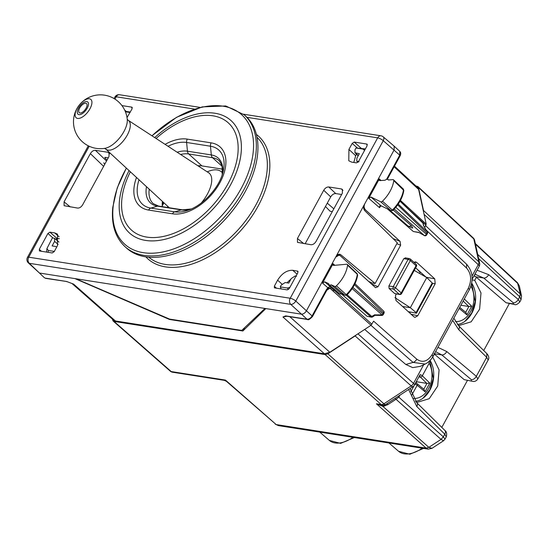 <?xml version="1.0" encoding="UTF-8"?>
<svg xmlns="http://www.w3.org/2000/svg" width="549" height="549" viewBox="0 0 549 549"><rect width="100%" height="100%" fill="white"/><g stroke="black" fill="none" stroke-linecap="round" stroke-linejoin="round"><path stroke-width="0.82" d="M432.557 357.159L434.465 354.174L433.888 353.68M416.115 401.998L417.432 402.28L429.249 398.684L437.697 386.043L439.083 369.861L432.818 357.2M415.572 401.367A24.691 18.268 98.9 0 0 431.878 385.659A24.691 18.268 98.9 0 0 430.059 360.432M472.085 279.908L474.734 280.319L476.388 277.293L474.158 275.543M458.031 325.118L459.355 325.399L471.166 321.81L479.613 309.162L480.999 292.988L474.734 280.319M457.489 324.486A24.691 18.268 98.9 0 0 473.897 308.483A24.691 18.268 98.9 0 0 471.68 283.085M414.227 270.396L426.765 277.554L410.323 307.708L394.93 297.675M426.765 277.554L432.214 282.989L431.919 283.771M416.471 313.184L408.25 311.64M415.847 313.246L416.087 312.566L410.323 307.708L402.589 306.493M473.856 276.092L475.208 276.305M417.288 269.298L420.157 272.428L419.594 273.464M417.556 269.532L420.157 272.428M423.512 211.763L423.519 210.493L478.831 261.88A4.488 2.738 132.9 0 1 478.248 264.673L472.01 276.099M415.902 185.946L417.954 186.571L418.496 187.552L423.519 210.493M356.39 334.863L355.121 335.933L411.194 385.92L383.916 403.789A4.488 2.759 -48.3 0 1 381.198 404.551A4.488 3.321 98.9 0 0 382.536 405.196L376.408 403.796L381.198 404.551L325.132 354.572L114.048 321.419L113.115 321L112.339 319.051M325.132 354.572L327.842 353.803L355.121 335.933M517.529 282.769L519.34 285.96L521.543 296.035L520.301 293.969L477.692 254.386M521.55 296.048L521.015 299.761L519.725 296.776L520.301 293.969L517.515 282.756M432.022 448.3L428.844 447.353L426.12 448.114L428.844 447.353L441.012 439.385L443.324 436.846L441.005 439.378L443.523 440.765L432.001 448.313M410.096 388.527L416.931 402.863L444.923 430.491A4.488 2.697 134.6 0 1 444.779 434.177L446.241 436.894L445.006 439.159L443.338 436.86M432.008 448.307L428.186 449.137L426.134 448.128L276.168 424.562L226.469 381.363L224.287 380.34L172.551 372.215A4.488 3.321 98.9 0 1 171.219 371.57A4.488 2.704 131.3 0 1 170.286 371.158A4.488 4.488 0 0 0 172.551 372.215M428.186 449.137L278.467 425.619L276.168 424.562L225.474 380.093L224.287 380.34M483.724 350.537L509.3 303.638M476.388 277.293L506.075 302.746L514.379 304.434C515.58 305.237 517.384 304.434 519.779 302.019L519.759 302.06M475.811 276.799L483.724 278.041L475.091 274.274M519.725 296.776L518.249 299.425L519.779 302.019L521.015 299.761M486.846 353.618L486.695 357.296L458.703 329.668A4.488 2.697 -45.4 0 0 458.854 325.982L486.846 353.618M486.839 353.611C488.912 356.033 489.351 358.168 488.157 360.014L486.695 357.296L476.333 376.305L477.843 378.94M513.288 302.787L483.724 278.041A4.488 2.793 129.9 0 0 488.692 274.678L518.249 299.425A4.488 2.793 129.9 0 1 513.288 302.787L513.116 303.851L514.379 304.434M441.808 427.417L467.377 380.519M464.159 379.627L472.463 381.315L464.159 379.627L434.465 354.174M435.611 351.614L441.801 354.922A4.488 2.793 -50.1 0 0 446.769 351.559L476.333 376.305C474.96 378.611 473.307 379.736 471.365 379.668L471.193 380.731M114.048 321.419L171.219 371.57L225.474 380.093L226.469 381.363M398.19 396.33L398.807 397.167L396.021 399.281L441.005 439.378M383.072 405.018L382.838 406.335L376.408 403.796L426.12 448.114M384.128 404.936L384.341 406.082L387.903 404.599L396.021 399.281L394.841 398.526M399.322 395.589L399.59 395.85L399.96 395.17M465.717 312.34L468.88 306.534L471.694 306.191L466.952 314.9L465.916 312.511L459.733 307.378M460.899 305.244L468.88 306.527M470.074 288.239L471.193 285.13M416.286 381.679L416.677 381.754L415.902 383.168M416.677 381.754L426.964 383.408L429.778 383.072L425.029 391.773L424 389.392L417.13 383.689A1.798 1.105 129.7 0 0 416.869 383.552A1.798 1.338 106.6 0 0 416.499 383.346A1.798 1.338 106.6 0 0 414.955 384.115A1.798 0.528 28.6 0 1 417.178 385.254A1.798 1.105 129.7 0 0 417.13 383.689A1.798 1.798 0 0 0 416.458 383.332M429.778 383.072L422.339 375.791A1.798 0.528 28.6 0 0 420.115 374.651A1.798 1.249 93.6 0 0 420.397 377.088A1.798 1.071 -45.6 0 0 422.339 375.791L429.16 363.28L429.277 361.215M333.819 208.826L327.286 203.151M332.31 211.591L330.114 211.248L325.475 206.486M28.287 262.827L39.459 273.031L74.959 278.604L169.49 319.463L169.682 319.106M66.161 281.404L45.265 278.123A1.798 1.331 98.9 0 0 45.8 278.377L66.724 281.513L72.125 283.558M426.093 363.555L425.125 364.062L413.061 362.409A4.488 2.766 -48.6 0 0 416.801 359.19L373.629 321.179L371.014 325.283L329.839 352.252L324.418 353.796L115.427 320.973L113.554 320.129L71.994 283.504M324.418 353.796L282.934 316.993L285.631 315.895L286.324 316.169M45.8 278.377L44.339 277.705L39.459 273.031L301.346 314.165C303.274 314.227 304.956 313.122 306.383 310.864C304.956 313.122 303.274 314.227 301.346 314.165L265.846 308.586L242.864 330.992L169.49 319.463M244.703 327.609L242.864 330.992M89.219 146.267L28.74 257.186A4.488 1.311 -151.4 0 0 27.45 257.433A4.488 4.488 0 0 0 28.308 262.847A4.488 2.752 133.7 0 0 29.289 263.307L44.339 277.705M285.631 315.895L286.146 315.956A1.798 1.331 98.9 0 0 286.681 316.217L307.57 319.497A1.798 1.331 98.9 0 0 307.598 319.497M286.907 316.251L282.934 316.993L286.681 316.21M72.324 283.641L73.607 284.114L115.427 320.973M66.724 281.513L72.338 283.648M386.503 179.441L399.741 155.161L399.789 151.38L394.175 146.164L394.127 149.946L364.852 203.638C363.754 206.067 363.946 208.119 365.421 209.793L400.07 241.34L400.64 245.211L378.014 286.708L375.585 287.71L340.339 255.793L339.042 255.141L335.659 257.172L306.383 310.864L394.127 149.946L394.113 146.116L383.229 136.838A4.488 2.683 130.5 0 1 383.257 140.674L399.741 155.161L399.597 155.923M359.032 161.708L356.816 161.207L356.864 158.194L359.327 153.672L354.956 152.739L355.004 149.726L356.026 147.997L365.387 148.923M281.184 288.939L280.285 286.907L281.157 285.164L285.185 282.522L288.767 283.085L291.231 278.563L295.259 275.921L296.584 276.236M127.498 116.916L126.936 117.061M125.247 111.344L130.346 112.003M56.684 247.091L55.696 246.48L52.121 245.918L54.584 241.395L54.577 238.328L52.416 237.882L46.926 248.58L48.305 250.474L48.113 252.327M417.542 187.463L418.619 189.432L394.134 166.8M424.727 227.471L426.202 224.067L418.619 189.432M371.014 325.283L329.928 288.211L328.213 288.568L326.84 290.208A1.798 0.528 -151.4 0 0 326.463 289.543L312.072 315.936L295.794 301.072A4.488 2.635 132.8 0 1 290.757 304.372L307.035 319.237L286.146 315.956M364.68 329.427L405.814 364.474L412.724 367.624L420.239 366.368M419.038 232.584L424.336 235.535L394.257 209.059M387.457 208.936L413.315 231.513L418.983 232.57M412.114 227.986L412.827 227.993L411.558 225.893L393.29 210.061M367.082 316.306L371.392 317.15A1.798 1.331 -81.1 0 1 370.863 316.903L367.082 316.306L341.56 294.024M413.973 262.326L415.456 261.859L416.712 262.415L434.739 278.837L435.199 283.764L417.748 315.771L414.941 317.377L414.001 316.869L395.959 300.468L395.493 295.54L396.316 294.031M415.634 267.816L426.079 277.17M410.329 312.079L409.801 313.047M415.902 266.485L416.032 265.716A1.798 1.084 -47.9 0 0 416.039 264.199A1.798 1.798 0 0 1 416.41 266.395L401.594 293.578A1.798 0.528 -151.4 0 0 401.209 292.905A1.798 1.084 132.1 0 1 399.212 294.223A1.798 1.318 -82.4 0 0 399.775 294.497L394.738 293.626L389.097 288.493L388.87 286.029L403.796 258.648L405.67 258.099M364.522 150.508L363.136 149.115L356.026 147.997M289.954 287.257L287.395 288.026L280.285 286.907M130.072 112.511L125.426 111.783M54.324 251.421L48.305 250.474M398.224 204.091L427.273 231.856L423.451 225.515L422.929 223.127A1.798 1.311 -12.3 0 1 423.231 223.656A1.798 1.798 0 0 0 422.716 222.736A1.798 1.098 133.7 0 1 422.929 223.127L400.015 201.222M374.96 314.872L382.001 314.872A1.798 0.425 91.1 0 1 381.679 315.449A1.798 1.798 0 0 0 383.291 314.508A1.798 0.528 -151.4 0 0 382.928 313.856L352.925 287.45M394.738 293.626L399.212 294.223L393.516 289.083A1.798 1.084 -47.9 0 0 395.506 287.758L393.256 286.612A1.798 1.318 97.6 0 0 393.516 289.083L389.097 288.493M416.039 264.199L410.343 259.053A1.798 1.084 -47.9 0 1 410.329 260.569L395.506 287.758L401.209 292.905L416.032 265.716L410.329 260.569A1.798 0.528 -151.4 0 0 408.079 259.423L393.256 286.612L388.87 286.029M427.355 231.843A1.798 1.798 0 0 1 427.397 233.62L397.661 204.894M427.397 233.62L426.717 234.869A1.798 0.528 -151.4 0 0 426.353 234.21L395.788 207.316M352.17 288.616L382.001 314.872A1.798 1.119 -48.6 0 0 382.928 313.856L383.6 312.614A1.798 1.098 -46.3 0 0 383.634 311.111A1.798 1.798 0 0 1 383.971 313.266L354.455 284.746M326.82 290.249L330.011 288.15L331.383 287.841L330.052 286.468L327.835 287.738L330.011 288.15L332.838 290.647L334.314 290.373L337.161 291.704M330.052 286.468L324.727 281.843L322.503 283.099L333.085 263.698L333.71 265.4L333.058 265.201M324.727 281.843L328.679 283.655A3.253 1.97 -47.9 0 0 329.146 284.78A3.253 1.97 -47.9 0 0 329.819 285.075A3.253 1.97 -47.9 0 0 331.225 284.828L334.698 286.42A1.798 1.084 -47.9 0 0 336.42 285.823A26.935 16.312 -47.9 0 0 347.572 265.215A1.798 1.084 -47.9 0 0 347.345 264.419A1.798 1.084 -47.9 0 0 346.7 264.227L333.71 265.4M392.837 209.993L392.315 210.068A1.503 0.906 132.1 0 1 390.874 210.555L380.738 201.799L370.973 197.057L368.736 198.306L379.318 178.905L379.929 180.607L379.29 180.408M379.929 180.607L385.082 180.223A3.253 1.97 -47.9 0 1 387.464 179.351A3.253 1.97 -47.9 0 1 388.17 179.688L388.472 179.969M380.738 201.799A1.798 1.084 -47.9 0 0 382.468 201.215A26.935 16.312 -47.9 0 0 393.777 180.642A1.798 1.084 -47.9 0 0 393.558 179.825A1.798 1.084 -47.9 0 0 392.926 179.633L388.397 179.976A3.253 1.97 -47.9 0 0 388.17 179.688M346.776 294.614L346.268 294.676A26.64 16.134 -47.9 0 0 357.296 274.294L357.619 275.056C356.548 282.131 352.973 288.788 346.879 295.033L344.827 295.177A1.503 0.906 -47.9 0 0 346.268 294.676L336.42 285.823M347.572 265.215L357.296 274.294A1.503 0.906 -47.9 0 0 357.111 273.628L347.345 264.419M345.095 295.348L341.354 293.578L331.225 284.828M331.383 287.841L334.314 290.373L337.065 291.663M334.513 290.496L332.838 290.647M381.342 205.978L380.382 206.307L379.551 207.7L368.736 198.306M391.121 210.713L382.866 206.664L391.114 210.713L392.926 210.425C399.054 204.221 402.685 197.578 403.824 190.489L403.316 189.034A1.503 0.906 132.1 0 1 403.501 189.714A26.64 16.134 132.1 0 1 392.315 210.068L382.468 201.215M383.113 206.829L381.027 205.786C379.997 205.285 379.503 205.923 379.551 207.7M403.824 190.482L393.777 180.642M389.371 209.869L407.9 225.913L409.012 226.408L411.558 225.893M339.948 293.832L339.282 293.53L340.469 294.079L339.948 293.832L341.348 293.578L344.827 295.177L334.698 286.42M368.379 281.308L372.236 283.037L375.125 283.49L397.318 242.788L364.797 210.686C363.404 208.997 363.246 206.973 364.316 204.612M75.851 278.748L169.552 319.086L241.732 330.423L264.954 308.449M328.769 186.969C326.833 186.907 325.159 188.005 323.732 190.263L297.428 238.506L297.476 242.363L311.002 244.73C312.937 244.792 314.618 243.687 316.039 241.43L342.343 193.193L342.425 189.446L341.416 188.952L328.769 186.969L335.748 193.577L341.629 194.497M305.12 243.804L330.711 196.871C332.138 194.614 333.813 193.516 335.748 193.577M103.617 166.368L90.365 153.617L64.068 201.854L64.103 205.703L77.642 208.078C79.571 208.14 81.252 207.035 82.673 204.777L108.977 156.534L109.073 152.8L108.05 152.299L109.58 153.85M336.187 256.198L339.522 254.153L340.778 254.736L375.125 283.49M90.365 153.617C91.793 151.352 93.467 150.254 95.402 150.316L108.05 152.299M105.518 157.412L105.092 158.187L105.264 157.378L104.742 157.488M105.264 157.378L108.263 157.844M105.092 158.187L107.034 160.102M274.308 287.738L274.699 287.916L274.328 286.221L277.616 280.189C281.884 273.409 286.928 270.108 292.727 270.293L297.874 271.213M286.914 282.797L290.943 279.091M57.487 245.616L57.515 234.169L54.708 232.906L49.932 232.158L47.921 233.476L39.288 249.308L39.658 251.003L52.189 252.965L54.2 251.648L57.487 245.616M348.917 149.424L352.204 143.392L354.222 142.074L366.746 144.044L367.116 145.739L358.49 161.564L356.473 162.888L351.703 162.133L348.787 160.782L348.917 149.424L355.697 155.724L353.782 162.463M121.947 105.593L131.712 107.124L132.083 108.819L127.018 117.568M39.274 250.818L39.658 251.003M367.336 144.559L367.123 144.209M298.086 271.556L297.496 271.041L297.867 272.736L289.241 288.568L287.223 289.886L274.699 287.916M355.697 155.724L356.514 154.228M132.083 107.295L132.302 107.645M49.932 232.158L56.808 238.287L59.402 238.691M56.808 238.287L55.868 239.433M80.223 113.012A5.833 2.731 -52.1 0 0 85.617 108.997A5.833 2.731 -52.1 0 0 86.481 103.514A5.833 2.731 -52.1 0 0 85.562 103.219A5.833 2.731 -52.1 0 0 80.168 107.233A5.833 2.731 -52.1 0 0 79.303 112.717A5.833 2.731 -52.1 0 0 80.223 113.012M126.345 168.076L117.232 187.916L112.785 207.275C111.118 224.287 115.215 237.442 125.083 246.734L126.682 248.182A88.883 53.829 -47.9 0 0 203.549 238.561A88.883 53.829 -47.9 0 0 257.57 154.571A88.883 53.829 -47.9 0 0 245.787 116.223L244.188 114.782L225.742 105.957L202.204 106.904L176.545 117.308L151.922 135.768M222.668 169.174L201.943 165.915A31.423 19.03 -47.9 0 0 197.901 165.764M162.422 201.408A31.423 19.03 -47.9 0 0 162.312 206.657M432.214 282.989L416.087 312.566M423.533 448.403L409.808 454.249L398.581 451.292A27.519 16.662 -47.9 0 0 422.174 448.19M352.98 437.32A27.519 16.662 132.1 0 1 329.379 440.422L319.751 432.104M478.604 258.579L519.704 296.762L520.294 293.969M506.075 302.746L513.116 303.851M434.437 353.762L441.801 354.922L471.365 379.668M416.931 402.863A4.488 2.697 134.6 0 1 416.787 406.548L444.779 434.177L443.324 436.846L398.807 397.167L399.59 395.85M382.536 405.196A4.488 4.488 0 0 0 385.693 404.517A4.488 1.421 56.8 0 1 383.916 403.789L327.842 353.803M423.677 364.749L413.514 383.38A4.488 1.311 28.6 0 1 414.447 385.041A4.488 4.488 0 0 1 412.965 386.647A4.488 1.421 56.8 0 1 411.194 385.92A4.488 2.759 -48.3 0 0 413.514 383.38L357.941 333.847M424.075 214.35L478.248 264.673A4.488 1.311 -151.4 0 1 479.181 266.334L472.113 279.29M418.496 187.552L473.808 238.939L478.831 261.88A4.488 3.28 -12.4 0 1 479.62 263.218A4.488 4.488 0 0 1 479.181 266.334M417.961 186.571L473.265 237.95A4.488 2.738 132.9 0 1 473.808 238.939A4.488 3.28 167.6 0 1 474.597 240.277L479.62 263.218M488.692 274.678L477.06 270.211M452.664 320.335L458.703 329.668M416.787 406.548L408.628 389.488M437.937 347.359L446.769 351.559M384.341 406.082L382.838 406.335L428.844 447.353M518.057 283.737L475.448 244.154M386.722 403.844A4.488 1.421 -123.2 0 1 387.903 404.599M466.952 314.9L459.163 308.428M468.757 306.514L463.178 301.058M471.694 306.191L464.317 298.972M455.471 321.57A21.548 15.942 98.9 0 0 473.725 301.579A21.548 15.942 98.9 0 0 471.076 286.406M425.029 391.773L417.178 385.254L411.874 394.978M426.964 383.415L423.794 389.22M418.839 376.991L420.397 377.088L426.834 383.394M410.796 391.739L414.955 384.115M420.115 374.651L414.447 385.041M413.555 398.444A21.548 15.942 98.9 0 0 431.802 378.453A21.548 15.942 98.9 0 0 429.16 363.28M311.935 316.698L312.072 315.936C310.652 318.2 308.977 319.305 307.035 319.237A1.798 1.331 98.9 0 0 307.57 319.497C308.161 320.266 309.787 319.305 312.45 316.601L326.84 290.208M329.839 352.252L289.762 316.698M358.305 155.552L355.745 153.109M358.126 162.085L357.605 161.584M54.584 241.395L58.105 244.394M405.814 364.474L413.061 362.409L370.946 325.324M416.801 359.19C422.462 363.122 427.596 361.565 432.193 354.517L432.77 356.418M420.225 366.375L425.139 364.056C428.522 362.374 431.191 359.746 433.127 356.171L469.237 289.947A4.488 1.311 -151.4 0 0 468.304 288.294L432.193 354.517M468.304 288.294C471.893 280.326 471.303 273.56 466.526 267.994L466.595 264.234L425.66 225.749M466.526 267.994L426.422 230.285M413.315 231.513L418.784 232.371M374.802 314.735L370.863 316.903L346.392 295.362M414.104 262.237L416.712 262.415M434.739 278.837L426.141 277.218M435.199 283.764L432.44 283.243M417.748 315.771L411.077 314.213M403.796 258.648L408.079 259.423A1.798 1.338 100.3 0 1 409.458 258.613A1.798 1.338 100.3 0 1 409.979 258.881M363.136 149.115L365.209 149.246M287.395 288.026L288.369 289.536M125.289 111.433L126.092 111.344M426.202 224.067L400.447 200.426M418.935 232.55L424.336 235.535A1.798 1.119 -48.6 0 0 426.353 234.21L427.033 232.968A1.798 1.098 -46.3 0 0 427.273 231.856L423.451 225.515M347.146 294.765L371.961 316.601A1.798 0.57 56.8 0 0 372.654 316.883L375.036 315.318L381.679 315.449M396.817 243.715L400.64 245.211M393.07 238.595L400.07 241.34M371.049 283.73L378.014 286.708M364.062 209.615L365.421 209.793M104.694 164.391L103.782 162.792M322.503 283.099L327.835 287.738L326.463 289.543M381.02 180.525L379.318 178.905M334.766 265.304L333.085 263.698M371.941 324.267L334.588 290.565M425.969 225.186L408.607 209.251M382.866 206.664L381.027 205.786L370.973 197.057M162.38 201.723L163.252 202.471M383.257 136.852A4.488 4.488 0 0 0 381.013 135.816A4.488 3.321 98.9 0 0 377.671 137.861L290.208 298.251L28.74 257.186A4.488 3.321 -81.1 0 0 29.289 263.307L290.757 304.372A4.488 3.321 -81.1 0 1 290.208 298.251A4.488 1.311 28.6 0 1 295.794 301.072L383.257 140.674A4.488 1.311 28.6 0 0 377.671 137.861L246.947 117.328M194.538 109.093L116.196 96.789A4.488 3.321 -81.1 0 1 119.545 94.751A4.488 4.488 0 0 0 114.913 97.036A4.488 1.311 28.6 0 1 116.196 96.789L114.947 99.095M297.428 238.506L303.734 243.584M323.732 190.263L330.711 196.871M340.778 254.736L338.15 254.324M342.94 190.469L341.416 188.952M106.533 161.022L95.402 150.316M70.258 206.918L64.068 201.854M297.084 274.177L292.727 270.293M281.946 284.059L277.616 280.189M54.708 232.906L59.12 236.777M39.288 249.308L41.408 251.277M124.664 110.04L126.126 111.351M256.39 134.43A82.604 50.021 132.1 0 1 269.497 171.844A82.604 50.021 132.1 0 1 217.479 251.174A82.604 50.021 132.1 0 1 145.869 256.87M257.021 137.264A80.806 48.936 132.1 0 1 267.013 171.46A80.806 48.936 132.1 0 1 218.536 247.366A80.806 48.936 132.1 0 1 148.758 257.207M274.328 286.221L276.442 288.191M352.204 143.392L357.433 148.052M354.222 142.074L361.201 148.299M56.259 239.769L57.048 238.321M47.921 233.476L52.834 237.861M162.25 205.889L163.931 202.807M201.346 202.938A26.318 12.311 -52.1 0 0 211.399 183.469A26.318 12.311 -52.1 0 0 208.661 172.784L209.272 173.059M222.503 172.983A34.889 16.326 -52.1 0 0 207.234 171.851M199.966 165.729A69.119 32.343 -52.1 0 0 199.061 166.519L199.925 165.723M167.919 206.486A69.119 32.343 -52.1 0 0 167.418 207.46M75.254 113.224A11.742 5.49 -52.1 0 0 81.911 117.308A11.742 5.49 -52.1 0 0 91.779 103.981A11.742 5.49 -52.1 0 0 85.129 99.897A11.742 5.49 -52.1 0 0 75.254 113.224A26.935 17.685 10.5 0 0 73.93 116.868A26.935 26.935 0 0 0 104.941 148.319A20.409 9.546 -52.1 0 0 127.032 123.292A20.409 9.546 -52.1 0 0 127.265 119.675A26.935 26.935 0 0 0 73.93 116.868M77.382 111.193A7.823 3.665 -52.1 0 0 81.822 113.918A7.823 3.665 -52.1 0 0 88.403 105.037A7.823 3.665 -52.1 0 0 83.97 102.313A7.823 3.665 -52.1 0 0 77.382 111.193M208.661 172.784L128.164 120.272A18.254 8.544 127.9 0 1 130.065 127.677A18.254 8.544 127.9 0 1 119.229 145.156A18.254 8.544 127.9 0 1 105.744 149.047L169.291 207.755M129.07 170.602A75.748 45.876 -47.9 0 0 119.497 200.392A75.748 45.876 -47.9 0 0 173.992 236.434A75.748 45.876 -47.9 0 0 241.086 153.288A75.748 45.876 -47.9 0 0 215.86 113.396A75.748 45.876 -47.9 0 0 154.708 137.586M130.36 171.789A72.242 43.748 -47.9 0 0 121.892 198.916A72.242 43.748 -47.9 0 0 173.861 233.298A72.242 43.748 -47.9 0 0 237.847 154.001A72.242 43.748 -47.9 0 0 214.055 116.004A72.242 43.748 -47.9 0 0 156.074 138.478M125.083 246.734A88.883 53.829 -47.9 0 0 201.95 237.12A88.883 53.829 -47.9 0 0 255.971 153.13A88.883 53.829 -47.9 0 0 244.188 114.782M151.998 135.816A87.236 52.834 132.1 0 1 223.361 106.238A87.236 52.834 132.1 0 1 253.185 152.313A87.236 52.834 132.1 0 1 175.913 248.079A87.236 52.834 132.1 0 1 113.156 206.561A87.236 52.834 132.1 0 1 126.421 168.152M165.091 144.36A42.259 25.59 -47.9 0 1 187.284 139.11L211.145 142.857A42.259 25.59 -47.9 0 1 219.881 182.742A42.259 25.59 -47.9 0 1 172.455 213.808L148.594 210.061A4.488 3.321 -81.1 0 1 150.824 208.098L174.685 211.845A39.082 23.669 -47.9 0 0 188.959 209.924C203.576 204.811 219.346 187.346 222.935 172.283A39.082 23.669 -47.9 0 0 210.466 146.219L186.605 142.472A39.082 23.669 -47.9 0 0 168.042 146.281M136.516 177.478A42.259 25.59 -47.9 0 0 148.594 210.061M172.455 213.808A4.488 3.321 -81.1 0 1 174.685 211.845L181.342 209.903L157.481 206.156L150.824 208.098A39.082 23.669 -47.9 0 1 139.014 179.784M187.284 139.11A4.488 3.321 98.9 0 0 186.605 142.472L187.449 151.188A32.734 19.826 -47.9 0 0 177.149 152.224M211.145 142.857A4.488 3.321 98.9 0 0 210.466 146.219L211.31 154.935A4.488 3.321 98.9 0 0 212.587 157.735L188.726 153.981A31.423 19.03 -47.9 0 0 180.607 154.482M146.501 186.701A32.734 19.826 -47.9 0 0 157.481 206.156A4.488 3.321 -81.1 0 1 158.599 206.074L153.288 203.686A31.423 19.03 -47.9 0 1 149.232 189.227M201.943 165.915L188.726 153.981A4.488 3.321 98.9 0 1 187.449 151.188L211.31 154.935A32.734 19.826 -47.9 0 1 222.242 174.623M158.599 206.074L182.46 209.828A4.488 3.321 -81.1 0 0 181.342 209.903A32.734 19.826 -47.9 0 0 191.224 208.997M222.235 174.651L222.105 165.578L219.257 160.788A31.423 19.03 -47.9 0 0 212.587 157.735L222.345 166.539M432.564 283.668L416.465 313.198M354.331 437.532L340.613 443.379L329.379 440.422M519.34 285.954L517.515 282.749L475.317 243.55M445.006 439.159L443.523 440.765M278.467 425.619L275.248 424.151M398.581 451.292L388.953 442.974M488.171 360L477.856 378.92C476.415 381.033 474.617 381.836 472.456 381.315M446.241 436.894C447.078 433.82 446.639 431.686 444.923 430.491M113.115 321L170.286 371.158M475.839 274.37L474.858 274.253M453.838 318.194L458.854 325.982M412.965 386.647L385.693 404.517M474.597 240.277A4.488 4.488 0 0 0 473.265 237.95M464.859 321.385L471.769 312.855L475.201 301.641L471.666 283.147M415.531 383.058L416.499 383.346M422.936 398.265L429.846 389.735L433.278 378.522L430.011 360.48M66.69 281.664L67.143 281.747M358.168 155.806L354.949 152.725M357.934 162.278L356.802 161.2M58.956 242.061L54.564 238.321M417.542 187.47L394.484 166.148M399.782 151.38C400.887 152.437 400.996 153.919 400.111 155.827L387.292 179.338M469.237 289.947C473.828 280.299 472.95 271.728 466.602 264.234M405.155 257.838L409.458 258.613A1.798 1.798 0 0 1 410.343 259.053M46.569 252.087L46.926 248.58M400.084 201.099L422.716 222.736M423.691 225.756L423.231 223.656M383.634 311.111L354.97 283.709M371.392 317.15A1.798 1.798 0 0 0 372.654 316.883M399.775 294.497A1.798 1.798 0 0 0 401.594 293.571M424.253 235.569A1.798 1.798 0 0 0 426.724 234.855M383.971 313.266L383.291 314.508M337.312 254.825L339.056 255.141M357.619 275.056L357.111 273.628M334.643 290.572L334.204 290.606M403.316 189.034L393.558 179.825M411.53 227.801L408.319 226.195M329.146 284.78L339.275 293.53M340.469 294.079L342.336 293.729M381.013 135.816L243.557 114.226M200.159 107.412L119.545 94.751M114.913 97.036L114.075 98.559M88.307 145.828L27.45 257.433M162.209 204.386L163.355 202.279M167.898 206.472L167.39 207.46M128.164 120.272L127.19 119.174M105.744 149.047L104.447 148.367M182.46 209.828L191.244 208.984"/></g></svg>
